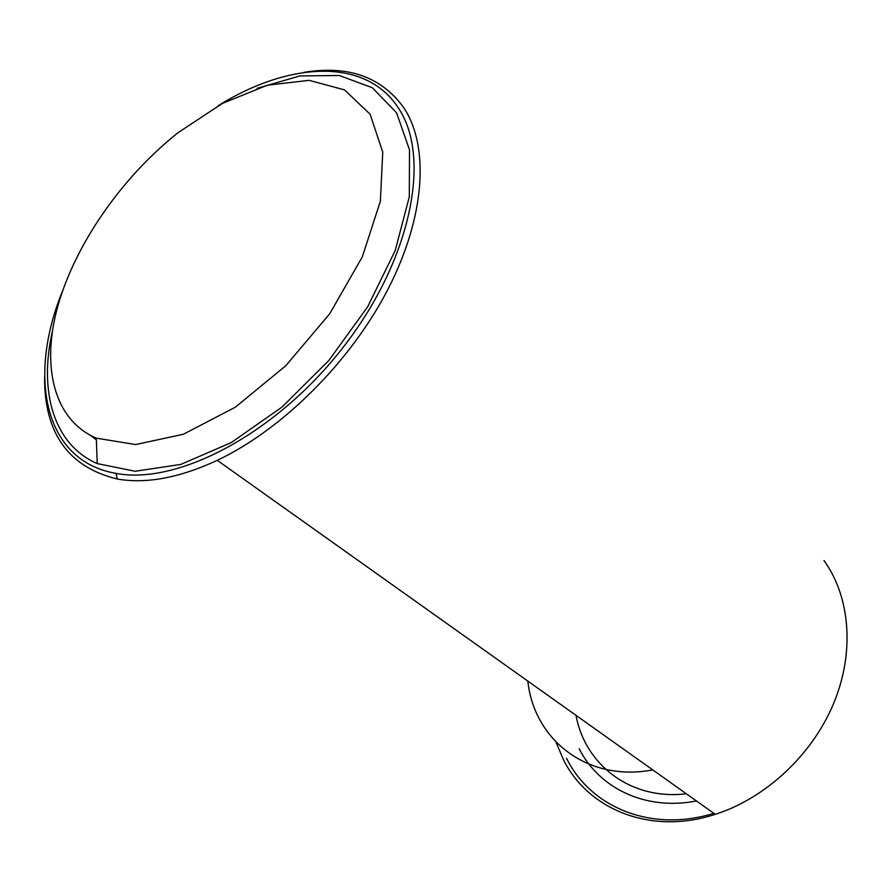 <?xml version="1.0" encoding="UTF-8"?>
<svg xmlns="http://www.w3.org/2000/svg" width="892" height="892" viewBox="0 0 892 892"><rect width="100%" height="100%" fill="white"/><g stroke="black" fill="none" stroke-linecap="round" stroke-linejoin="round"><path stroke-width="1.34" d="M652.766 769.908C587.382 782.34 533.973 739.814 527.83 681.087M96.369 439.834L90.248 435.296M62.763 290.435C27.239 376.803 44.031 461.142 116.06 473.384C178.266 485.393 277.668 432.776 344.446 345.661C411.513 258.702 431.304 157.237 398.646 108.423C366.211 57.4 289.432 61.292 218.339 105.613M303.793 72.375C348.393 65.004 381.843 76.968 404.154 108.278C429.476 147.124 425.239 217.001 387.864 289.454C350.456 361.829 282.53 429.42 217.28 460.339C179.415 477.889 146.043 484.111 117.186 478.993C68.439 467.096 44.243 433.144 44.6 377.149M556.073 742.189L563.12 759.014C587.616 809.39 650.569 835.57 715.273 814.34C765.604 798.284 812.133 754.989 833.619 703.52C855.004 651.985 850.154 596.748 823.963 560.51M713.812 813.292C651.06 832.849 590.482 807.16 566.587 758.334M579.187 748.756C599.179 788.338 645.652 810.984 696.451 800.96M177.999 132.73L222.532 103.338L267.299 85.231L309.089 80.336L344.49 89.88L370.057 114.165L382.746 152.119L380.393 201.113L362.319 256.84L329.728 313.75L285.786 365.742L235.187 407.287L183.384 434.248L135.651 444.55L96.303 438.162C53.23 419.63 40.831 365.263 58.326 304.362C76.132 243.215 121.524 178.199 176.215 134.157L177.999 132.73M257.164 88.286L299.946 75.943L339.239 75.486L372.354 87.751L396.594 112.827L409.506 149.878L409.305 196.876L395.189 250.574L367.705 306.725L328.858 360.48L281.939 407.12L231.139 442.644L180.853 464.397L135.138 471.266L97.239 463.595C53.609 444.64 38.746 391.711 52.305 331.646M575.998 715.328C585.096 764.946 630.778 800.492 686.316 793.757M116.06 473.384L117.186 478.993M217.28 460.339L715.273 814.34M96.303 438.162L97.239 463.595"/></g></svg>
